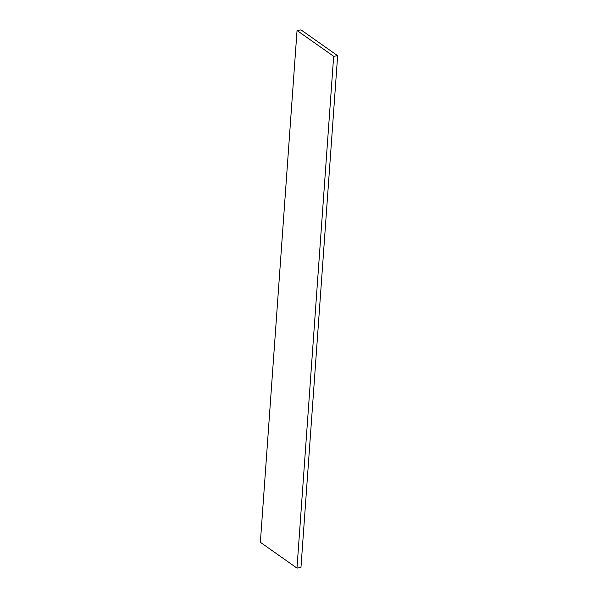 <?xml version="1.0" encoding="UTF-8"?>
<svg xmlns="http://www.w3.org/2000/svg" width="598" height="598" viewBox="0 0 598 598"><rect width="100%" height="100%" fill="white"/><g stroke="black" fill="none" stroke-linecap="round" stroke-linejoin="round"><path stroke-width="0.9" d="M296.982 568.1L300.958 567.502L337.638 55.704L333.662 56.309L297.042 30.498L260.362 542.296L296.982 568.1L333.662 56.309M297.042 30.498L301.018 29.9L337.638 55.704"/></g></svg>

